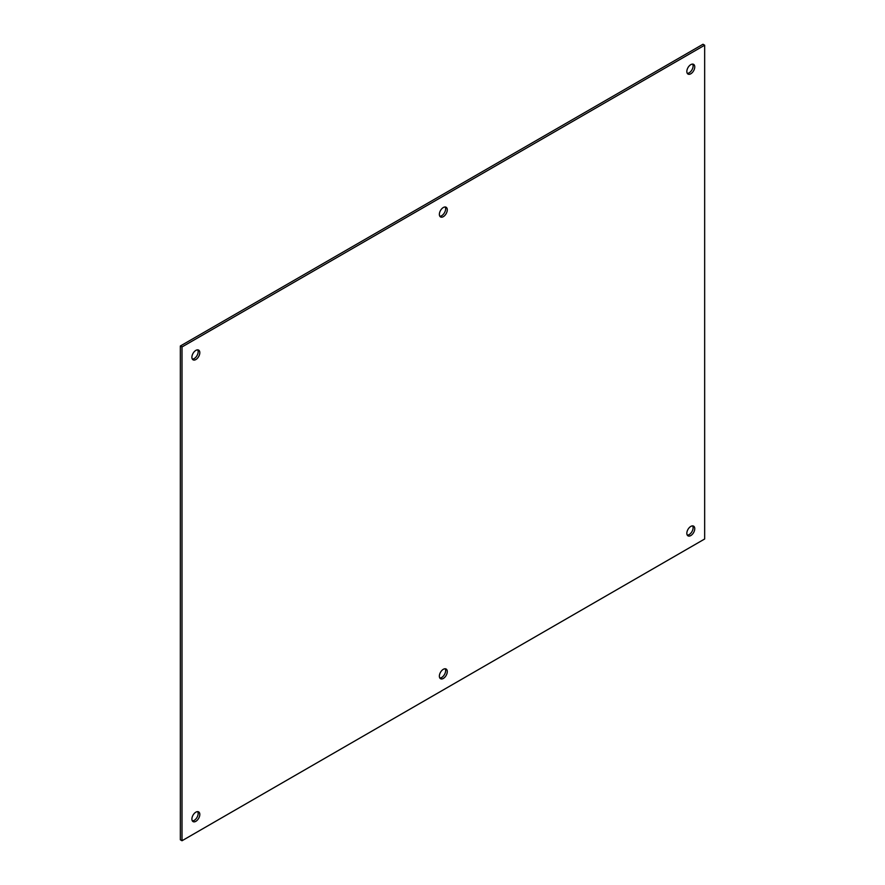 <?xml version="1.0" encoding="UTF-8"?>
<svg xmlns="http://www.w3.org/2000/svg" width="885" height="885" viewBox="0 0 885 885"><rect width="100%" height="100%" fill="white"/><g stroke="black" fill="none" stroke-linecap="round" stroke-linejoin="round"><path stroke-width="1.33" d="M439.823 216.239A5.598 3.23 120 0 0 444.469 212.743A5.598 3.23 120 0 0 445.177 206.979M439.369 214.38A5.598 3.23 -60 0 1 441.814 208.738A5.598 3.23 -60 0 1 446.128 207.245A5.598 3.23 -60 0 1 446.128 213.705A5.598 3.23 -60 0 1 440.531 216.936A5.598 3.23 -60 0 1 439.369 214.38M439.823 678.021A5.598 3.23 120 0 0 444.469 674.525A5.598 3.23 120 0 0 445.177 668.761M439.369 676.162A5.598 3.23 -60 0 1 441.814 670.52A5.598 3.23 -60 0 1 446.128 669.027A5.598 3.23 -60 0 1 446.128 675.487A5.598 3.23 -60 0 1 440.531 678.718A5.598 3.23 -60 0 1 439.369 676.162M687.302 73.366A5.598 3.23 120 0 0 691.937 69.871A5.598 3.23 120 0 0 692.645 64.107M686.837 71.497A5.598 3.23 -60 0 1 689.282 65.866A5.598 3.23 -60 0 1 693.597 64.362A5.598 3.23 -60 0 1 693.597 70.833A5.598 3.23 -60 0 1 687.999 74.063A5.598 3.23 -60 0 1 686.837 71.497M192.355 359.111A5.598 3.23 120 0 0 197.001 355.626A5.598 3.23 120 0 0 197.698 349.852M191.901 357.252A5.598 3.23 -60 0 1 194.346 351.61A5.598 3.23 -60 0 1 198.66 350.117A5.598 3.23 -60 0 1 198.66 356.578A5.598 3.23 -60 0 1 193.063 359.819A5.598 3.23 -60 0 1 191.901 357.252M687.302 535.148A5.598 3.23 120 0 0 691.937 531.653A5.598 3.23 120 0 0 692.645 525.889M686.837 533.279A5.598 3.23 -60 0 1 689.282 527.648A5.598 3.23 -60 0 1 693.597 526.144A5.598 3.23 -60 0 1 693.597 532.615A5.598 3.23 -60 0 1 687.999 535.845A5.598 3.23 -60 0 1 686.837 533.279M192.355 820.893A5.598 3.23 120 0 0 197.001 817.408A5.598 3.23 120 0 0 197.698 811.633M191.901 819.034A5.598 3.23 -60 0 1 194.346 813.392A5.598 3.23 -60 0 1 198.66 811.899A5.598 3.23 -60 0 1 198.66 818.359A5.598 3.23 -60 0 1 193.063 821.601A5.598 3.23 -60 0 1 191.901 819.034M703 44.25L704.659 45.212L182 346.964L180.341 346.002L703 44.25M180.341 346.002L180.341 839.788L182 840.75L704.659 538.998L704.659 45.212M182 346.964L182 840.75"/></g></svg>
